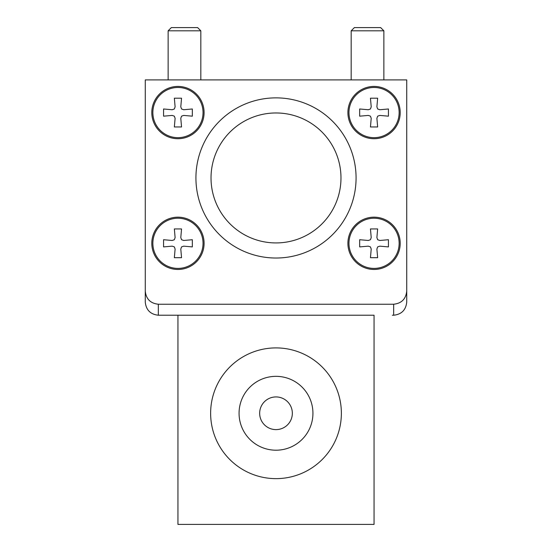 <?xml version="1.0" encoding="UTF-8"?>
<svg xmlns="http://www.w3.org/2000/svg" width="552" height="552" viewBox="0 0 552 552"><rect width="100%" height="100%" fill="white"/><g stroke="black" fill="none" stroke-linecap="round" stroke-linejoin="round"><path stroke-width="0.83" d="M351.175 79.895L351.175 30.808L383.861 30.808L383.861 79.895M351.175 30.808L354.377 27.6L380.652 27.6L383.861 30.808M168.139 79.895L168.139 30.808L200.825 30.808L200.825 79.895M168.139 30.808L171.348 27.6L197.623 27.6L200.825 30.808M159.645 315.22L177.944 315.22L177.944 524.4L374.056 524.4L374.056 315.22L158.334 315.22C150.454 314.385 146.094 310.003 145.266 302.075L145.266 99.505M210.629 413.276A65.371 65.371 0 0 1 276 347.905A65.371 65.371 0 0 1 341.371 413.276A65.371 65.371 0 0 1 276 478.639A65.371 65.371 0 0 1 210.629 413.276M239.064 413.276A36.936 36.936 0 0 1 276 376.34A36.936 36.936 0 0 1 312.936 413.276A36.936 36.936 0 0 1 276 450.204A36.936 36.936 0 0 1 239.064 413.276M292.339 413.276A16.339 16.339 0 0 1 276 429.615A16.339 16.339 0 0 1 259.661 413.276A16.339 16.339 0 0 1 276 396.929A16.339 16.339 0 0 1 292.339 413.276M406.734 291.083C405.906 299.012 401.546 303.393 393.666 304.228L158.334 304.228C150.454 303.393 146.094 299.012 145.266 291.083L145.266 79.895L406.734 79.895L406.734 302.075L406.734 99.505M163.564 246.91L163.564 239.72L172.196 240.479L174.349 239.72L175.108 237.56L174.349 228.935L181.546 228.935L180.787 237.56L181.546 239.72L183.699 240.479L192.331 239.72L192.331 246.91L183.699 246.157L181.546 246.91L180.787 249.069L181.546 257.694L174.349 257.694L175.108 249.069L174.349 246.91L172.196 246.157L163.564 246.91M177.944 268.41A25.095 25.095 0 0 1 152.856 243.315A25.095 25.095 0 0 1 177.944 218.226A25.095 25.095 0 0 1 203.039 243.315A25.095 25.095 0 0 1 177.944 268.41M180.787 237.56L181.546 239.72L183.699 240.479M183.699 246.157L181.546 246.91L180.787 249.069M175.108 249.069L174.349 246.91L172.196 246.157M172.196 240.479L174.349 239.72L175.108 237.56M163.564 116.175L163.564 108.985L172.196 109.738L174.349 108.985L175.108 106.826L174.349 98.201L181.546 98.201L180.787 106.826L181.546 108.985L183.699 109.738L192.331 108.985L192.331 116.175L183.699 115.416L181.546 116.175L180.787 118.328L181.546 126.96L174.349 126.96L175.108 118.328L174.349 116.175L172.196 115.416L163.564 116.175M177.944 137.669A25.095 25.095 0 0 1 152.856 112.58A25.095 25.095 0 0 1 177.944 87.485A25.095 25.095 0 0 1 203.039 112.58A25.095 25.095 0 0 1 177.944 137.669M180.787 106.826L181.546 108.985L183.699 109.738M183.699 115.416L181.546 116.175L180.787 118.328M175.108 118.328L174.349 116.175L172.196 115.416M172.196 109.738L174.349 108.985L175.108 106.826M359.669 116.175L359.669 108.985L368.301 109.738L370.454 108.985L371.213 106.826L370.454 98.201L377.651 98.201L376.892 106.826L377.651 108.985L379.804 109.738L388.435 108.985L388.435 116.175L379.804 115.416L377.651 116.175L376.892 118.328L377.651 126.96L370.454 126.96L371.213 118.328L370.454 116.175L368.301 115.416L359.669 116.175M374.056 137.669A25.095 25.095 0 0 1 348.961 112.58A25.095 25.095 0 0 1 374.056 87.485A25.095 25.095 0 0 1 399.144 112.58A25.095 25.095 0 0 1 374.056 137.669M376.892 106.826L377.651 108.985L379.804 109.738M379.804 115.416L377.651 116.175L376.892 118.328M371.213 118.328L370.454 116.175L368.301 115.416M368.301 109.738L370.454 108.985L371.213 106.826M359.669 246.91L359.669 239.72L368.301 240.479L370.454 239.72L371.213 237.56L370.454 228.935L377.651 228.935L376.892 237.56L377.651 239.72L379.804 240.479L388.435 239.72L388.435 246.91L379.804 246.157L377.651 246.91L376.892 249.069L377.651 257.694L370.454 257.694L371.213 249.069L370.454 246.91L368.301 246.157L359.669 246.91M374.056 268.41A25.095 25.095 0 0 1 348.961 243.315A25.095 25.095 0 0 1 374.056 218.226A25.095 25.095 0 0 1 399.144 243.315A25.095 25.095 0 0 1 374.056 268.41M376.892 237.56L377.651 239.72L379.804 240.479M379.804 246.157L377.651 246.91L376.892 249.069M371.213 249.069L370.454 246.91L368.301 246.157M368.301 240.479L370.454 239.72L371.213 237.56M400.2 112.58A26.144 26.144 0 0 1 374.056 138.725A26.144 26.144 0 0 1 347.905 112.58A26.144 26.144 0 0 1 374.056 86.429A26.144 26.144 0 0 1 400.2 112.58M400.2 243.315A26.144 26.144 0 0 1 374.056 269.466A26.144 26.144 0 0 1 347.905 243.315A26.144 26.144 0 0 1 374.056 217.171A26.144 26.144 0 0 1 400.2 243.315M204.095 112.58A26.144 26.144 0 0 1 177.944 138.725A26.144 26.144 0 0 1 151.8 112.58A26.144 26.144 0 0 1 177.944 86.429A26.144 26.144 0 0 1 204.095 112.58M204.095 243.315A26.144 26.144 0 0 1 177.944 269.466A26.144 26.144 0 0 1 151.8 243.315A26.144 26.144 0 0 1 177.944 217.171A26.144 26.144 0 0 1 204.095 243.315M195.925 177.944A80.074 80.074 0 0 0 276 258.025A80.074 80.074 0 0 0 356.074 177.944A80.074 80.074 0 0 0 276 97.87A80.074 80.074 0 0 0 195.925 177.944M406.734 302.075C405.906 310.003 401.546 314.385 393.666 315.22L392.355 315.22M145.266 291.083L145.266 302.075M211.023 177.944A64.977 64.977 0 0 1 276 112.967A64.977 64.977 0 0 1 340.977 177.944A64.977 64.977 0 0 1 276 242.928A64.977 64.977 0 0 1 211.023 177.944M158.334 304.228L158.334 315.22M393.666 304.228L393.666 315.22"/></g></svg>
